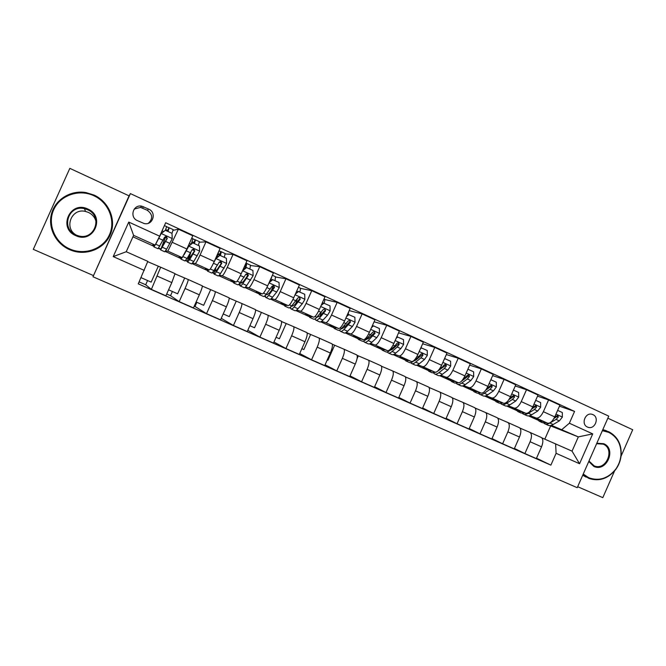 <?xml version="1.0" encoding="UTF-8"?>
<svg xmlns="http://www.w3.org/2000/svg" width="666" height="666" viewBox="0 0 666 666"><rect width="100%" height="100%" fill="white"/><g stroke="black" fill="none" stroke-linecap="round" stroke-linejoin="round"><path stroke-width="1" d="M592.94 414.635L592.34 414.394C585.414 411.771 580.594 424.3 587.462 427.056L587.97 427.256C594.888 429.978 599.825 417.449 592.94 414.635M577.672 486.696L602.805 497.652L614.535 471.004M92.982 276.765L577.231 487.695L608.757 416.142L130.394 193.59L92.982 276.765L129.062 195.854L69.83 168.348L33.3 249.35L93.24 275.483M621.045 456.227L632.7 429.737L607.85 418.198M147.577 280.536L145.679 284.765L139.136 281.885M172.402 291.5L170.521 295.696L166.691 294.014M196.861 302.297L194.988 306.468L194.256 306.144M137.446 220.654L144.089 223.501C152.764 225.857 157.051 212.554 148.718 209.132L141.775 206.185C133.15 204.162 129.221 217.324 137.446 220.654M144.297 270.396L113.228 256.601L128.754 222.069L159.657 236.18L155.12 245.088L133.608 235.331L126.249 251.723L147.81 261.363L138.253 283.849L550.874 465.143L536.513 458.2M559.473 406.185L574.575 411.413L165.692 222.752L159.657 236.18M574.575 411.413L569.363 423.226L592.715 433.882L579.562 463.736L556.093 453.313L550.874 465.143M129.062 195.854L130.394 193.59M155.12 245.088L152.356 245.171L154.037 245.929M544.821 439.144L550.665 425.924L549.925 425.582M538.061 420.213L528.513 415.892M516.666 410.531L506.784 406.06M494.963 400.707L484.74 396.079M472.935 390.734L462.362 385.947M450.582 380.611L439.652 375.666M427.897 370.346L416.6 365.226M404.87 359.915L393.19 354.628M381.485 349.334L369.422 343.872M357.75 338.586L345.279 332.942M339.66 330.403L339.235 330.211M333.649 327.68L320.771 321.845M315.276 319.364L314.627 319.064M309.174 316.6L295.87 310.572M290.518 308.15L289.635 307.75M284.315 305.344L270.571 299.126M265.359 296.761L264.236 296.253M259.066 293.914L244.872 287.487M239.81 285.198L238.436 284.573M233.408 282.301L218.764 275.666M213.844 273.443L212.221 272.71M207.342 270.496L192.224 263.653M187.462 261.497L185.573 260.647M180.852 258.508L165.251 251.44M160.656 249.367L158.491 248.385M153.938 246.32L132.942 236.821M550.665 425.924L578.329 436.896L551.39 425.308M537.537 396.153L548.584 399.916L559.931 405.153L554.745 416.899C552.43 421.52 550.008 423.609 547.494 423.16L531.684 416.941L537.687 419.663M548.584 399.916L543.373 411.705C541.05 416.35 538.652 418.456 536.188 418.04L529.936 415.584M515.259 385.972L526.506 389.727L538.028 395.046L532.8 406.876C530.469 411.538 528.096 413.669 525.674 413.27L510.522 407.359L516.317 409.981M526.506 389.727L521.253 401.606C518.922 406.285 516.566 408.441 514.202 408.075L508.158 405.727M492.649 375.641L504.087 379.387L515.784 384.79L510.514 396.703C508.175 401.407 505.852 403.588 503.529 403.238L489.06 397.644L494.638 400.166M504.087 379.387L498.792 391.358C496.453 396.079 494.147 398.276 491.883 397.96L486.063 395.721M469.68 365.168L481.335 368.897L493.206 374.375L487.895 386.38C485.547 391.125 483.266 393.348 481.043 393.048L467.282 387.779L472.635 390.201M481.335 368.897L475.99 380.952C473.643 385.714 471.386 387.962 469.222 387.687L463.636 385.564M446.345 354.553L458.225 358.233L470.288 363.803L464.926 375.899C462.57 380.677 460.339 382.95 458.225 382.709L445.188 377.772L450.308 380.095M458.225 358.233L452.838 370.379C450.482 375.191 448.276 377.48 446.212 377.264L440.867 375.258M422.644 343.781L434.756 347.411L447.011 353.063L441.6 365.251C439.244 370.08 437.054 372.394 435.048 372.202L422.76 367.615L427.647 369.83M434.756 347.411L429.329 359.648C426.964 364.502 424.808 366.841 422.86 366.683L417.749 364.793M398.559 332.867L410.93 336.422L423.368 342.158L417.915 354.445C415.551 359.307 413.42 361.68 411.521 361.538L400.008 357.317L404.645 359.415M410.93 336.422L405.452 348.751C403.08 353.646 400.974 356.035 399.134 355.935L394.28 354.17M374.084 321.811L386.721 325.258L399.359 331.085L393.856 343.465C391.483 348.368 389.402 350.791 387.62 350.716L376.914 346.853L381.293 348.842M386.721 325.258L381.193 337.687C378.821 342.615 376.765 345.063 375.05 345.013L370.454 343.381M349.2 310.614L362.129 313.911L374.966 319.83L369.414 332.309C367.033 337.262 365.01 339.735 363.345 339.718L353.471 336.238L357.592 338.103M362.129 313.911L356.551 326.44C354.17 331.418 352.181 333.907 350.574 333.924L346.253 332.426M324.6 299.459L337.146 302.389L350.183 308.408L344.588 320.979C342.199 325.974 340.234 328.496 338.694 328.538L329.67 325.466L333.516 327.206M337.146 302.389L331.518 315.01C329.129 320.038 327.197 322.585 325.716 322.66L321.67 321.303M300.358 288.328L311.755 290.676L325.008 296.795L319.355 309.457C316.966 314.51 315.06 317.083 313.644 317.191L305.503 314.519L309.074 316.134M311.755 290.676L306.077 303.396C303.679 308.466 301.806 311.072 300.466 311.213L296.695 310.015M275.732 277.031L285.955 278.779L299.425 284.99L293.723 297.76C291.325 302.855 289.477 305.486 288.195 305.661L280.96 303.405L284.24 304.895M285.955 278.779L280.228 291.6C277.822 296.72 276.015 299.384 274.8 299.592L271.328 298.543M250.716 265.567L259.732 266.683L273.418 272.993L267.665 285.864C265.259 291.009 263.486 293.698 262.337 293.939L256.044 292.124L259.024 293.473M264.602 295.995L265.318 296.32M259.732 266.683L253.946 279.603C251.54 284.773 249.792 287.496 248.718 287.77L245.546 286.904M225.291 253.946L233.067 254.387L246.986 260.806L241.184 273.776C238.769 278.971 237.054 281.718 236.047 282.026L230.727 280.661L233.4 281.868M238.769 284.299L239.793 284.765M233.067 254.387L227.239 267.416C224.817 272.627 223.143 275.408 222.211 275.757L219.339 275.083M199.442 242.183L205.969 241.883L220.113 248.41L214.261 261.488C211.838 266.733 210.198 269.539 209.332 269.921L205.02 269.014L207.376 270.08M212.521 272.411L213.869 273.027M205.969 241.883L200.075 255.02C197.66 260.281 196.054 263.128 195.263 263.545L192.69 263.103M173.11 230.353L178.405 229.171L192.799 235.814L186.88 249.001L182.176 257.617L178.896 257.193L180.919 258.108M185.839 260.331L187.521 261.097M178.405 229.171L167.874 251.132L165.576 250.99M158.724 248.052L160.747 248.967M541.849 437.862L572.044 451.148L578.329 436.896L592.715 433.882M147.694 261.671L160.689 267.216L151.373 289.41L145.679 284.765M175.066 273.909L188.17 279.504C188.328 280.411 187.304 283.4 185.081 288.478L179.187 301.631L170.521 295.696M202.347 286.114L215.193 291.591C215.501 292.557 214.56 295.562 212.379 300.607L206.535 313.653L194.988 306.468M229.187 298.118L241.775 303.488C242.224 304.504 241.375 307.517 239.227 312.529L233.433 325.474L221.245 318.331M255.594 309.931L267.932 315.185C268.523 316.258 267.757 319.289 265.634 324.259L259.898 337.104L247.802 330.311M281.576 321.545L293.673 326.698C294.389 327.83 293.706 330.86 291.616 335.806L285.939 348.543L273.959 342.024M307.134 332.983L318.997 338.028C319.846 339.21 319.247 342.249 317.191 347.161L311.555 359.798L299.717 353.504M332.301 344.23L343.931 349.175C344.896 350.408 344.372 353.463 342.349 358.341L336.763 370.879L325.075 364.777M357.059 355.311L368.465 360.156C369.563 361.43 369.106 364.493 367.116 369.339L361.58 381.785L350.041 375.849M381.443 366.217L392.624 370.962C393.839 372.286 393.456 375.358 391.491 380.169L386.005 392.515L374.617 386.73M405.428 376.923L416.416 381.601C417.732 382.975 417.424 386.047 415.492 390.825L410.048 403.08L398.817 397.435M429.037 387.462L439.835 392.083C441.267 393.498 441.034 396.57 439.119 401.323L433.724 413.486L422.652 407.967M452.289 397.852L462.903 402.406C464.443 403.854 464.269 406.943 462.387 411.663L457.043 423.734L446.12 418.331M475.191 408.075L485.631 412.57C487.271 414.061 487.162 417.149 485.306 421.836L480.003 433.824L469.23 428.529M497.743 418.148L508.008 422.577C509.748 424.109 509.706 427.206 507.875 431.868L502.614 443.756L491.999 438.578M519.955 428.08L530.061 432.442C531.893 434.016 531.909 437.112 530.111 441.741L524.891 453.546L514.418 448.459M141.042 277.647L151.165 282.118L158.225 266.383M529.87 432.351L541.4 437.52C543.281 439.102 543.331 442.199 541.541 446.819L536.346 458.583L524.891 453.546M507.825 422.485L519.522 427.73C521.303 429.279 521.295 432.376 519.48 437.021L514.244 448.867L502.614 443.756M485.456 412.479L497.311 417.79C499 419.305 498.926 422.394 497.086 427.072L491.808 439.011L480.003 433.824M462.737 402.322L474.766 407.709C476.357 409.182 476.215 412.271 474.35 416.974L469.022 428.996L457.043 423.734M439.677 391.999L451.881 397.469C453.363 398.901 453.163 401.981 451.265 406.718L445.895 418.831L433.724 413.486M416.267 381.526L428.638 387.071C430.02 388.461 429.745 391.541 427.822 396.303L422.411 408.516L410.048 403.08M392.49 370.895L405.045 376.515C406.31 377.863 405.969 380.935 404.021 385.731L398.559 398.035L386.005 392.515M368.34 360.09L381.077 365.8C382.234 367.099 381.818 370.163 379.836 374.991L374.325 387.387L361.58 381.785M343.814 349.117L356.735 354.911C357.775 356.16 357.284 359.224 355.278 364.077L349.717 376.573L336.763 370.879M318.897 337.97L332.009 343.847C332.925 345.055 332.359 348.102 330.319 352.997L324.717 365.584L311.555 359.798M293.581 326.648L306.893 332.609C307.675 333.766 307.034 336.805 304.97 341.733L299.309 354.42L285.939 348.543M267.849 315.135L281.368 321.195C282.026 322.302 281.302 325.333 279.196 330.286L273.493 343.073L259.898 337.104M241.708 303.446L255.428 309.59C255.952 310.639 255.145 313.661 253.013 318.656L247.252 331.543L233.433 325.474M215.135 291.558L229.071 297.802C229.454 298.793 228.563 301.806 226.39 306.835L220.579 319.822L206.535 313.653M188.128 279.47L202.273 285.814C202.514 286.755 201.532 289.752 199.334 294.813L193.465 307.908L179.187 301.631M160.664 267.191L175.033 273.626L171.82 282.592L165.892 295.796L151.373 289.41M168.581 289.81L177.622 293.806L184.624 278.188M196.12 301.973L203.671 305.303L210.614 289.81M217.349 255.944L218.29 256.368M223.21 313.936L229.312 316.625L236.189 301.248M247.536 275.882L248.043 274.758M243.748 268.048L244.872 268.556M249.858 325.707L254.554 327.772L261.372 312.512M271.978 288.769L273.443 285.498M276.074 337.279L279.404 338.744L286.164 323.601M301.873 348.668L303.871 349.558L310.581 334.523M327.256 359.881L327.98 360.198L334.623 345.271M357.068 358.658L358.308 355.869M556.093 453.313L555.627 443.806M561.954 429.47L569.363 423.226M133.608 235.331L128.754 222.069M126.249 251.723L113.228 256.601M579.562 463.736L572.044 451.148M148.36 223.268C153.105 218.648 152.73 214.31 147.244 210.248L140.501 207.401L134.232 209.057M166.666 226.84L169.222 227.78L167.965 231.485M167.757 231.385L167.99 230.478L165.676 229.645M160.714 249.958L164.743 251.781L166.666 249.192L172.244 238.686L171.986 233.325L165.334 230.278L161.155 233.616L155.694 244.214L153.888 246.87L154.296 245.113M161.155 233.616L158.55 238.353M171.986 233.391L173.193 229.612M160.956 233.658L165.334 230.278M165.684 236.372L160.623 249.916L167.283 238.395L166.284 236.388L164.627 237.179L158.017 248.743L153.963 246.903M165.401 230.303L166.642 226.598M165.884 236.347L165.409 237.454L167.133 238.237M166.284 236.388L167.049 238.428L161.871 247.161L165.409 237.454M192.998 238.977L195.479 239.877L194.397 243.623M194.089 243.473L194.256 242.541L192.133 241.808M187.662 262.154L191.583 263.927L193.781 261.488L199.65 251.224L199.409 245.92L192.865 242.915L188.744 246.237L184.049 254.82M188.744 246.237L186.397 250.066M182.584 257.259L180.894 259.091L181.069 257.467M198.385 245.446L199.367 241.666M188.47 246.237L192.865 242.915M189.885 253.879C188.028 258.683 187.238 261.422 187.529 262.096L189.693 259.632L194.763 250.949L193.806 248.976L192.141 249.758L187.096 258.458L184.965 260.939L181.019 259.149M191.267 243.989L192.915 238.694M193.806 248.976L194.439 250.94L188.769 259.357L190.792 252.364M218.981 250.94L221.328 251.773L220.421 255.569M220.005 255.378L220.105 254.412L218.182 253.771M214.177 274.159L217.99 275.882C218.356 276.215 219.181 275.449 220.463 273.593L226.606 263.561L226.382 258.3L219.946 255.353L215.876 258.649L213.361 263.42M209.082 269.872L207.476 271.12L207.459 269.53M224.342 257.367L225.133 253.521M215.559 258.583L219.946 255.353M214.735 269.33L214.002 274.076C214.352 274.4 215.168 273.634 216.433 271.761L221.786 263.303L220.879 261.347L219.214 262.121L213.886 270.604C212.621 272.486 211.821 273.26 211.48 272.935L207.642 271.195M216.617 257.725L218.914 251.09M220.879 261.347L221.37 263.245L217.266 269.43L215.235 271.362L215.717 267.865M240.268 285.964L243.972 287.637C244.439 288.02 245.354 287.304 246.711 285.498L253.13 275.691L252.922 270.488L246.595 267.582L242.574 270.862L241.492 273.077M235.406 281.86L233.633 282.958L233.441 281.36M245.371 267.674L244.772 268.515M249.892 269.097L250.499 265.201M246.911 276.748L247.919 274.159M242.74 270.296L246.595 267.582M240.06 282.809L240.051 285.864C240.501 286.238 241.4 285.514 242.749 283.699L248.368 275.449L247.502 273.526L245.837 274.292L240.243 282.559C238.903 284.382 238.012 285.106 237.571 284.74L233.841 283.05M245.163 268.315L245.546 266.109L244.697 265.917M245.871 263.295L246.77 263.486L245.887 267.724M248.368 275.449L247.869 275.349L243.531 281.36L241.283 283.175L241.167 281.293M261.322 293.648L259.365 294.605L259.032 292.982M269.472 281.818L272.277 279.512L279.029 282.467L279.22 287.629L276.69 292.058L272.544 297.211C271.112 298.967 270.113 299.633 269.555 299.209L265.95 297.585M275.041 280.644L275.466 276.698M271.395 290.559L273.218 285.456M272.802 279.612L269.097 282.659M265.351 295.288L265.692 297.469C266.242 297.877 267.224 297.202 268.639 295.446L274.525 287.396L273.693 285.498L272.028 286.255L266.175 294.322C264.76 296.095 263.786 296.77 263.245 296.362L259.615 294.722M269.655 281.668L270.23 280.136M271.919 276.357L270.471 280.994M274.525 287.396L273.942 287.262L269.372 293.107L266.908 294.797L266.6 293.789M93.806 195.704C79.021 188.753 60.107 195.246 53.73 209.69C47.128 224.026 54.787 242.516 69.805 248.984C84.74 255.661 103.197 248.934 109.44 234.765C115.901 220.696 108.683 202.447 93.806 195.704M69.539 249.633C55.578 243.581 47.511 227.331 51.657 213.237C55.661 199.092 71.079 189.91 86.031 192.582L94.097 195.088C108.866 201.79 116.359 219.597 110.623 233.849C105.078 248.177 87.479 255.969 72.161 250.657L69.539 249.633M87.804 209.016C105.886 216.483 93.398 244.231 75.807 235.656C57.526 228.305 70.196 200.2 87.804 209.016M76.124 235.006L78.014 235.706C94.43 241.267 103.588 216.242 87.521 209.698L84.465 208.683C68.29 204.412 60.539 228.879 76.124 235.006M76.282 235.081C63.47 228.188 71.478 207.709 85.531 211.447L88.362 212.387C92.574 214.435 95.171 217.682 96.162 222.111M583.241 474.05L588.802 477.738C598.975 481.36 607.9 478.579 615.567 469.38C618.689 465.109 620.487 460.339 620.945 455.086C621.345 444.463 617.282 436.896 608.774 432.384L602.355 430.677M602.647 430.02L608.707 431.718C617.424 436.338 621.578 444.08 621.17 454.961C620.695 460.339 618.856 465.218 615.659 469.597C608.058 478.779 599.134 481.718 588.894 478.421L582.95 474.725M596.819 443.24L603.787 443.714C616.824 449.009 606.418 472.652 593.797 466.391L588.786 461.471M588.977 461.03L594.197 465.892C606.185 471.095 615.351 449.034 603.23 444.155L596.619 443.706M586.072 477.122L582.725 475.241M602.813 429.637L605.311 430.419M286.83 305.236L284.707 306.069L284.215 304.42M295.779 293.157L297.993 291.317L304.712 294.264L304.886 299.375L302.314 303.738L297.96 308.741C296.462 310.448 295.379 311.064 294.73 310.606L291.225 309.024M299.808 292.016C300.483 289.802 300.607 288.495 300.191 288.078L300.058 288.02M295.912 303.38L297.161 299.184M298.584 291.45L295.329 294.147M290.409 307.217L290.925 308.882C291.566 309.34 292.632 308.716 294.122 307.001L300.258 299.151L299.459 297.286L297.802 298.035L291.7 305.902C290.21 307.617 289.152 308.25 288.52 307.8L284.998 306.202M300.258 299.151L299.592 298.984L294.813 304.662L292.141 306.243L291.833 305.744M311.946 316.633L309.648 317.357L309.024 315.676M321.653 304.312L323.301 302.938L329.995 305.869L330.153 310.93L327.53 315.234L322.985 320.096C321.412 321.745 320.254 322.319 319.514 321.82L316.109 320.279M324.192 303.205C324.825 300.999 324.9 299.675 324.425 299.234L324.267 299.167M320.279 315.567L320.854 312.903M323.967 303.105L321.145 305.461M315.151 318.781L315.767 320.13C316.5 320.621 317.649 320.038 319.205 318.381L325.582 310.722L324.841 310.514L319.846 316.042L316.791 317.324C315.259 318.964 314.127 319.547 313.403 319.056L309.973 317.507M325.582 310.722L324.817 308.882L323.168 309.623L316.816 317.291L315.035 316.483M336.663 327.847L334.199 328.471L333.441 326.748M347.119 315.284L348.21 314.369L354.878 317.291L355.02 322.311L352.356 326.548L347.619 331.268C345.979 332.867 344.747 333.4 343.914 332.867L340.601 331.368M348.16 314.41L348.668 311.813M344.414 327.314L344.672 325.341M348.942 314.568L346.536 316.591M339.56 330.07L340.226 331.193C341.05 331.726 342.274 331.193 343.897 329.578L350.507 322.111L349.775 320.296L348.135 321.029L341.55 328.513C339.926 330.128 338.711 330.669 337.895 330.145L334.565 328.629M350.507 322.111L349.692 321.869L344.497 327.239L341.741 328.738M361.005 338.894L358.375 339.41L357.492 337.654M372.186 326.082L373.526 325.857L379.37 328.538L379.495 333.508L376.79 337.679L371.869 342.266C370.171 343.822 368.856 344.314 367.94 343.739L364.727 342.282M368.273 338.694L368.331 337.237M373.526 325.857L371.536 327.539M363.611 341.125L364.319 342.099C365.218 342.665 366.516 342.166 368.206 340.601L375.041 333.325L374.342 331.526L372.702 332.259L365.892 339.552C364.202 341.125 362.912 341.625 362.021 341.059L358.774 339.593M375.041 333.325L374.159 333.05L368.756 338.261L365.85 339.668M384.973 349.758L382.184 350.183L381.177 348.393M396.853 336.713L403.479 339.61L403.596 344.53L400.84 348.643L395.746 353.097C393.989 354.612 392.607 355.061 391.608 354.445L388.478 353.03M391.824 349.775L391.766 348.734M397.727 336.963L396.137 338.32M387.321 351.981L388.037 352.83C389.019 353.438 390.393 352.98 392.141 351.457L397.211 346.994L399.2 344.364L398.526 342.59L396.894 343.306L394.913 345.945L389.86 350.424C388.111 351.948 386.746 352.406 385.772 351.806L382.625 350.383M399.2 344.364L398.243 344.047L392.649 349.126L389.801 350.483M408.583 360.464L405.636 360.797L404.512 358.966M420.904 347.702L427.222 350.507L427.322 355.386L424.533 359.44L419.264 363.761C417.44 365.226 415.992 365.642 414.918 364.993L411.871 363.619M415.051 360.606L414.951 359.898M421.553 347.902L420.363 348.934M410.681 362.645L411.397 363.403C412.462 364.044 413.902 363.628 415.717 362.154L420.954 357.809L422.977 355.228L422.327 353.48L420.712 354.187L418.689 356.776L413.469 361.13C411.655 362.612 410.223 363.028 409.165 362.396L406.102 361.005M422.977 355.228L421.953 354.886L416.183 359.815L413.494 361.114M431.826 371.004L428.729 371.245L427.497 369.389M444.58 358.533L450.599 361.238L450.682 366.075L447.852 370.071L442.424 374.267C440.542 375.691 439.027 376.065 437.878 375.383L434.915 374.042M445.021 358.674L444.205 359.382M435.98 372.202L432.209 372.818L429.237 371.47M433.699 373.135L434.407 373.817C435.547 374.492 437.054 374.109 438.927 372.677L444.33 368.465L446.395 365.925L445.77 364.202L444.164 364.91L442.099 367.449L438.544 370.238M446.395 365.925L445.304 365.551L437.287 371.47M454.728 381.385L451.49 381.543L450.141 379.645M467.89 369.205L473.618 371.803L473.692 376.606L470.829 380.544L465.243 384.615C463.303 385.997 461.721 386.33 460.489 385.622L457.617 384.315M468.123 369.28L467.682 369.672M458.499 382.775L454.911 383.092L452.023 381.785M456.377 383.45L457.076 384.074C458.291 384.781 459.865 384.44 461.796 383.05L467.357 378.962L469.455 376.465L468.864 374.758L467.257 375.457L462.687 379.786M469.455 376.465L468.306 376.057L461.555 381.143M477.281 391.608L473.901 391.691L472.452 389.76M490.842 379.72L496.295 382.217L496.353 386.971L493.456 390.85L487.712 394.805C485.722 396.145 484.074 396.445 482.775 395.704L479.986 394.439M480.96 393.015L477.281 393.215L474.467 391.941M478.729 393.606L479.412 394.18C480.702 394.921 482.334 394.613 484.315 393.265L490.034 389.294L492.174 386.846L491.6 385.156L490.01 385.855L486.172 389.493M492.174 386.846L490.959 386.413L485.614 390.268M499.508 401.681L495.987 401.681L494.43 399.717M513.444 390.085L518.631 392.474L518.681 397.186L515.742 401.015L509.856 404.853C507.808 406.152 506.102 406.41 504.736 405.644L502.022 404.412M503.13 403.08L499.317 403.188L496.586 401.956M500.749 403.613L501.415 404.137C502.772 404.911 504.47 404.637 506.51 403.33L512.379 399.475L514.552 397.069L513.994 395.404L512.412 396.095L509.182 399.217M514.552 397.069L513.27 396.603L508.907 399.625M521.403 411.605L517.757 411.53L516.1 409.532M535.697 400.308L540.634 402.572L540.667 407.242L537.703 411.022L531.668 414.743C529.578 416.009 527.813 416.233 526.373 415.434L523.734 414.235M524.966 412.995L521.037 413.02L518.381 411.813M522.46 413.461L523.11 413.952C524.533 414.752 526.29 414.518 528.371 413.253L534.39 409.507L536.588 407.134L536.063 405.494L534.49 406.177L531.759 408.882M536.588 407.134L535.256 406.651L531.668 409.032M542.99 421.387L539.21 421.237L537.454 419.214M557.625 410.373L562.312 412.529L562.337 417.157L559.34 420.887L553.171 424.5C551.023 425.716 549.2 425.915 547.702 425.083L545.138 423.926M546.495 422.768L542.44 422.702L539.86 421.536M543.856 423.168L544.48 423.626C545.97 424.45 547.785 424.25 549.916 423.027L556.068 419.397L558.308 417.058L557.8 415.434L556.235 416.117L553.946 418.481M558.308 417.058L556.918 416.541L554.42 418.165M547.494 423.16L536.188 418.04M525.674 413.27L514.202 408.075M503.529 403.238L491.883 397.96M481.043 393.048L469.222 387.687M458.225 382.709L446.212 377.264M435.048 372.202L422.86 366.683M411.521 361.538L399.134 355.935M387.62 350.716L375.05 345.013M363.345 339.718L350.574 333.924M338.694 328.538L325.716 322.66M313.644 317.191L300.466 311.213M288.195 305.661L274.8 299.592M262.337 293.939L248.718 287.77M236.047 282.026L222.211 275.757M209.332 269.921L195.263 263.545M182.176 257.617L167.874 251.132M171.82 282.592L157.326 276.149M186.88 249.001L172.461 242.416M214.261 261.488L200.075 255.02M199.334 294.813L185.081 288.478M241.184 273.776L227.239 267.416M226.39 306.835L212.379 300.607M267.665 285.864L253.946 279.603M253.013 318.656L239.227 312.529M293.723 297.76L280.228 291.6M279.196 330.286L265.634 324.259M319.355 309.457L306.077 303.396M304.97 341.733L291.616 335.806M344.588 320.979L331.518 315.01M330.319 352.997L317.191 347.161M369.414 332.309L356.551 326.44M355.278 364.077L342.349 358.341M393.856 343.465L381.193 337.687M379.836 374.991L367.116 369.339M417.915 354.445L405.452 348.751M404.021 385.731L391.491 380.169M441.6 365.251L429.329 359.648M427.822 396.303L415.492 390.825M464.926 375.899L452.838 370.379M451.265 406.718L439.119 401.323M487.895 386.38L475.99 380.952M474.35 416.974L462.387 411.663M510.514 396.703L498.792 391.358M497.086 427.072L485.306 421.836M532.8 406.876L521.253 401.606M519.48 437.021L507.875 431.868M554.745 416.899L543.373 411.705M541.541 446.819L530.111 441.741M142.349 207.992L143.681 206.793M147.244 210.248L148.718 209.132M172.236 238.553L161.255 233.533M159.873 246.104L155.694 244.214M162.063 230.827L163.611 231.535M166.666 249.192L162.504 247.302M163.078 240.276L158.858 238.361M169.93 243.406L165.734 241.492M167.715 230.528L168.923 227.839M199.642 251.099L188.844 246.154M187.096 258.458L183.025 256.61M192.616 242.924L191.841 242.566M189.41 243.365L191.084 244.131M192.183 249.683L194.514 250.749M193.781 261.488L189.693 259.632M190.543 252.797L186.397 250.907M197.278 255.869L193.148 253.987M193.873 242.541L195.063 239.868M226.606 263.428L215.984 258.566M213.886 270.604L210.298 268.981M219.63 255.328L217.899 254.537M216.758 255.902L217.274 256.135M219.247 262.046L221.453 263.062M220.463 273.593L216.433 271.761M217.549 265.11L213.478 263.253M224.184 268.132L220.121 266.283M221.37 263.245L221.786 263.303M219.614 254.362L220.804 251.715M253.122 275.566L242.674 270.779M240.243 282.559L237.129 281.152M245.496 267.199L244.355 266.675M245.871 274.217L247.585 275M246.711 285.498L242.749 283.699M244.131 277.223L240.376 275.508M250.649 280.195L246.653 278.371M244.963 266.009L246.137 263.378M279.212 287.504L269.022 282.834M266.175 294.322L263.52 293.123M272.069 286.189L272.81 286.522M272.544 297.211L268.639 295.446M270.271 289.136L266.866 287.579M276.69 292.058L272.76 290.268M304.886 299.25L295.063 294.755M291.7 305.902L289.485 304.895M296.154 292.307L296.57 292.499M297.96 308.741L294.122 307.001M295.995 300.857L292.923 299.459M302.314 303.738L298.443 301.973M330.153 310.806L320.687 306.477M322.985 320.096L319.205 318.381M321.312 312.404L318.556 311.147M327.53 315.234L323.726 313.495M355.02 322.186L345.904 318.015M341.55 328.513L340.184 327.888M347.619 331.268L343.897 329.578M346.237 323.759L343.789 322.644M352.356 326.548L348.609 324.841M379.495 333.383L370.721 329.37M365.892 339.552L364.935 339.119M371.869 342.266L368.206 340.601M370.762 334.94L368.623 333.957M376.79 337.679L373.102 335.997M403.588 344.414L395.146 340.551M389.86 350.424L389.294 350.166M395.746 353.097L392.141 351.457M394.913 345.945L393.065 345.096M400.84 348.643L397.211 346.994M427.314 355.269L419.197 351.548M419.264 363.761L415.717 362.154M418.689 356.776L417.124 356.069M424.533 359.44L420.954 357.809M450.682 365.959L442.873 362.379M442.424 374.267L438.927 372.677M442.099 367.449L440.809 366.866M447.852 370.071L444.33 368.465M473.692 376.481L466.183 373.052M465.243 384.615L461.796 383.05M465.159 377.963L464.135 377.497M470.829 380.544L467.357 378.962M496.353 386.854L489.144 383.558M487.712 394.805L484.315 393.265M487.87 388.311L487.112 387.962M493.456 390.85L490.034 389.294M518.672 397.069L511.754 393.897M509.856 404.853L506.51 403.33M510.248 398.509L509.731 398.276M515.742 401.015L512.379 399.475M540.667 407.126L534.032 404.087M531.668 414.743L528.371 413.253M537.703 411.022L534.39 409.507M562.337 417.041L555.968 414.127M553.171 424.5L549.916 423.027M559.34 420.887L556.068 419.397M175.033 273.626L160.689 267.216M202.273 285.814L188.17 279.504M229.071 297.802L215.193 291.591M255.428 309.59L241.775 303.488M281.368 321.195L267.932 315.185M306.893 332.609L293.673 326.698M332.009 343.847L318.997 338.028M356.735 354.911L343.931 349.175M381.077 365.8L368.465 360.156M405.045 376.515L392.624 370.962M428.638 387.071L416.416 381.601M451.881 397.469L439.835 392.083M474.766 407.709L462.903 402.406M497.311 417.79L485.631 412.57M519.522 427.73L508.008 422.577M541.4 437.52L530.061 432.442M140.501 207.401L141.775 206.185M166.675 226.615L164.419 225.574M173.243 229.637L169.222 227.78M192.974 238.719L191.741 238.153M199.434 241.691L195.479 239.877M225.216 253.563L221.328 251.773M250.599 265.251L246.77 263.486M275.591 276.756L272.394 275.283M84.465 208.683L85.531 211.447M594.197 465.892L593.339 465.509M604.512 430.128L606.776 430.944M300.191 288.078L298.41 287.262M324.425 299.234L324.001 299.042"/></g></svg>
